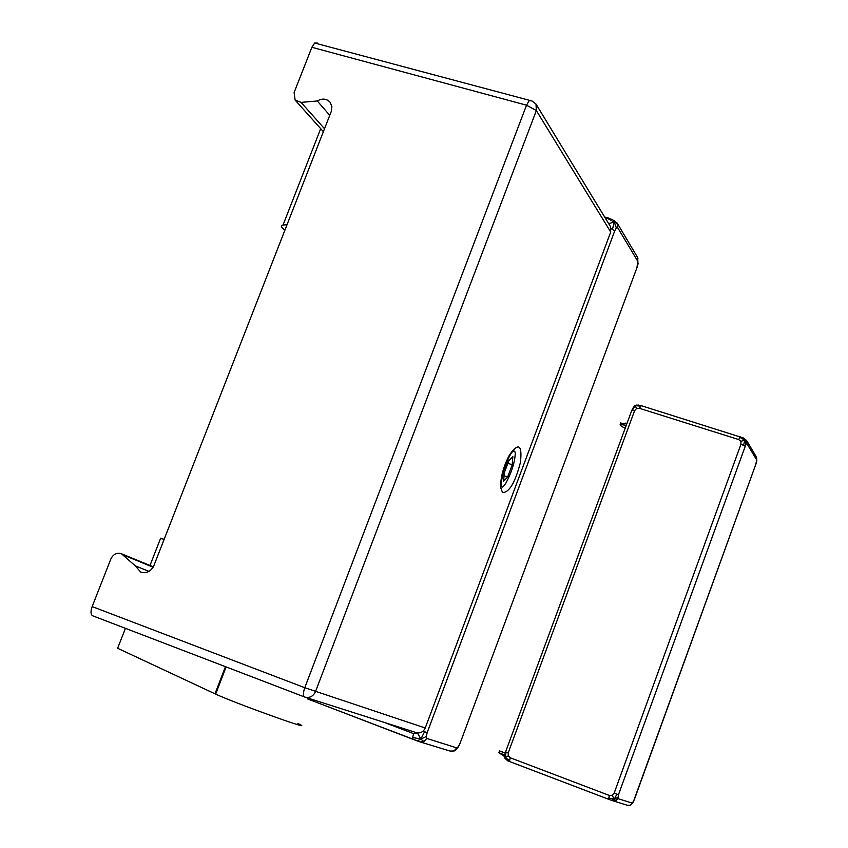 <?xml version="1.0" encoding="UTF-8"?>
<svg xmlns="http://www.w3.org/2000/svg" width="848" height="848" viewBox="0 0 848 848"><rect width="100%" height="100%" fill="white"/><g stroke="black" fill="none" stroke-linecap="round" stroke-linejoin="round"><path stroke-width="1.27" d="M505.175 753.162L499.514 750.936L505.228 752.96M504.761 755.038L498.868 752.674M626.29 425.283L620.238 424.519C619.655 425.145 621.308 426.374 625.199 428.219M626.926 423.565L620.725 423.205M329.755 115.317L317.29 100.976C322.261 98.145 326.522 98.559 330.073 102.216L331.897 106.572L331.239 111.533L153.912 565.552C150.912 571.51 146.513 573.693 140.694 572.103L135.298 565.86L121.444 553.744C116.812 552.43 113.293 554.157 110.876 558.927L92.156 606.585C90.545 611.26 90.651 614.302 92.496 615.722L304.485 696.961M502.504 492.571L500.638 487.42C500.5 477.191 503.5 466.262 509.637 454.645C518.764 442.221 522.357 444.84 520.418 462.499C515.16 482.607 509.192 492.635 502.504 492.571M135.298 565.86L148.951 571.382M324.519 128.748L301.051 102.385L295.115 100.075L294.108 92.527L311.884 47.287L526.534 105.194L536.349 110.558L536 104.071L610.104 226.003M317.597 43.121L314.682 43.015L311.884 47.287M301.051 102.385L317.29 100.976M610.719 232.023L425.251 727.987L304.782 687.717C303.107 692.562 302.98 695.636 304.411 696.918L305.047 697.162C309.764 698.148 313.251 696.314 315.488 691.65L536.349 110.558L610.719 232.023L610.369 226.427M415.923 732.492L416.315 732.63C420.385 733.488 423.364 731.941 425.251 727.987M531.707 100.923L529.152 100.689L526.534 105.194L304.782 687.717L92.156 606.585M287.048 224.678L283.02 225.059C280.603 225.367 280.773 226.66 283.539 228.939L284.949 230.062M117.649 648.275L215.646 694.12C237.005 704.01 320.788 733.912 297.881 723.514M164.194 539.222L160.516 538.565M217.47 687.41L218.116 687.707M503.638 481.155L504.231 472.961L508.853 460.612L512.849 456.574L512.224 464.799L507.645 477.021L503.638 481.155M514.789 451.401L515.287 453.033C514.895 462.086 511.779 472.071 505.949 482.989C493.271 502.578 509.023 446.069 514.789 451.401M512.224 464.799L507.857 463.284M507.645 477.021L504.03 475.77M216.706 689.413L217.374 689.625M615.913 800.777L614.259 799.166L611.493 800.342L615.913 800.777L617.885 798.593L618.468 794.714L746.102 443.917L746.834 443.493L756.649 459.881L755.897 464.068L634.251 799.844L632.279 803.13L617.885 798.593M510.305 757.794L509.637 760.423L505.238 757.688L507.602 760.783L611.493 800.342L608.705 799.304L609.277 795.424L510.305 757.794L508.259 755.822L508.185 752.918L634.611 410.655L636.519 408.535L639.339 408.291L738.682 439.54L740.834 441.363L740.972 444.182L614.164 793.124L612.182 795.307L609.277 795.424M634.611 410.655L631.802 410.358M505.599 751.9L508.185 752.918M738.682 439.54L740.442 436.837M641.247 405.673L639.339 408.291M746.473 440.282L746.834 443.493M756.649 459.881L756.331 456.839M509.637 760.423L509.881 761.663L608.705 799.304M614.164 793.124L618.468 794.714M745.053 446.154L740.972 444.182M633.021 802.685L755.897 464.068M627.573 805.335L630.382 805.229L632.279 803.13M630.382 805.229L633.149 802.25M616.899 794.152L614.259 799.166L617.747 797.364M756.586 457.326L746.632 440.557L743.823 438.193L744.714 440.048L746.696 440.674M640.441 406.107L635.29 405.651L636.509 405.058L641.056 405.62L743.357 437.96M506.033 752.091L505.238 757.688L508.259 755.822M633.191 407.538L635.247 405.461L638.608 405.058M634.399 406.065L635.491 405.503M636.519 408.535L635.29 405.651L632.385 410.156M507.613 760.783L504.931 758.197L504.761 755.102M634.421 406.044L631.855 410.209L505.588 751.9L504.655 756.352L505.079 758.557M740.834 441.363L744.714 440.048L739.742 437.303M746.102 443.917L744.714 440.048L743.643 445.232M756.851 460.697L756.511 457.167M756.851 460.708L756.628 461.439M608.567 798.074L614.259 799.166L612.182 795.307M614.726 230.921L616.358 227.879L617.662 227.667L637.791 261.29L636.965 267.661L460.051 743.325L458.312 746.738L456.765 747.883L426.788 738.449L426.247 736.552L427.18 732.661L614.726 230.921L611.101 228.589M413.167 739.392L307.283 698.805L420.184 741.936L450.468 751.19L454.04 750.904L456.765 747.883M426.788 738.449L423.926 741.618L420.184 741.936L417.322 740.94L420.852 739.064L412.669 737.516L413.601 733.626L384.324 722.432M450.118 751.084L454.305 750.957M417.322 740.94L413.156 739.382L412.669 737.516M460.051 743.325L636.965 267.661M606.193 219.558L607.539 217.83L608.419 218M423.035 731.167L427.18 732.661M637.791 261.29L637.389 257.05M617.09 223.003L617.662 227.667M616.358 227.879L614.206 222.028L612.489 229.246M637.95 258.333L637.643 257.506M617.514 223.702L614.206 222.028L613.676 220.226L617.429 223.522L637.728 257.665L637.94 263.813M458.312 746.738L456.553 749.378L454.04 750.904M418.53 732.937L413.601 733.626M426.247 736.552L420.852 739.064L423.926 741.618M417.714 733.425L420.852 739.064L424.594 731.739M604.635 217.003L612.33 219.537M608.663 223.618L614.206 222.028L607.094 218.201M123.479 555.037L153.106 567.217M283.02 225.059L320.692 128.652M225.462 666.666L215 693.823M160.664 538.183L149.99 565.489M125.43 628.347L117.49 648.656M499.514 750.936L498.857 752.706M498.931 752.738L504.655 756.586M620.874 422.802L620.238 424.519M626.969 423.428L625.262 423.141M121.444 553.744L153.318 566.846M323.374 131.663L295.348 100.329M92.496 615.722L305.047 697.162L416.315 732.63M536 104.071L532.109 101.029L314.682 43.015M215.646 694.12L226.119 666.92M630.562 805.25L627.827 805.42L611.493 800.342M507.602 760.783L509.881 761.663M756.766 461.142L755.928 464.153M458.259 747.099L460.104 743.304M638.12 263.569L637.007 267.724"/></g></svg>
